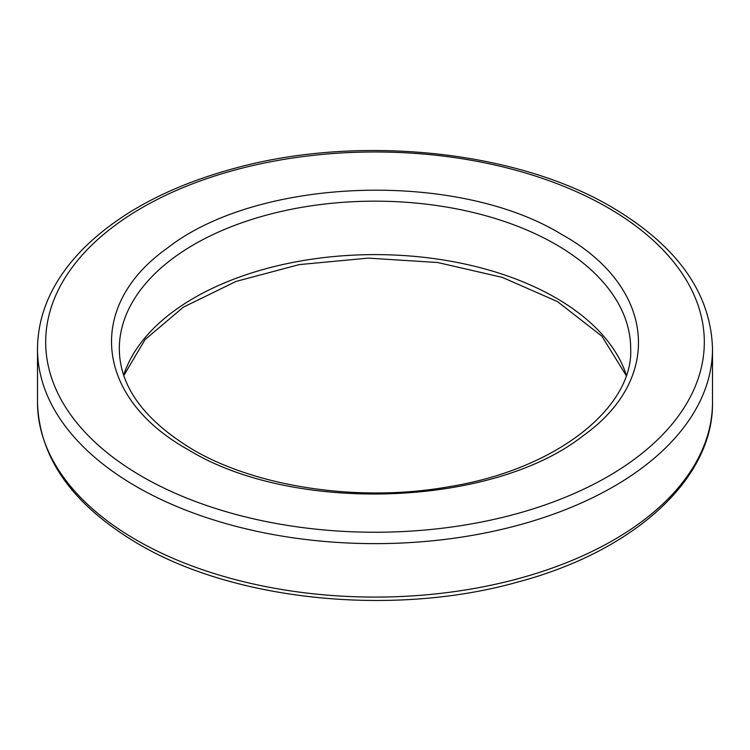 <?xml version="1.0" encoding="UTF-8"?>
<svg xmlns="http://www.w3.org/2000/svg" width="750" height="750" viewBox="0 0 750 750"><rect width="100%" height="100%" fill="white"/><g stroke="black" fill="none" stroke-linecap="round" stroke-linejoin="round"><path stroke-width="1.12" d="M136.35 486.562A337.5 194.85 0 0 0 504.159 528.806A337.5 194.85 0 0 0 712.5 348.788C710.897 293.184 677.381 246.009 611.953 207.253C515.634 150.159 357.581 134.091 233.775 168.544C169.809 186.037 119.747 212.644 83.597 248.353C53.212 279.178 37.847 312.656 37.5 348.788A337.5 194.85 0 0 0 136.35 486.562M142.134 476.55A329.316 190.134 0 0 0 607.866 476.55A329.316 190.134 0 0 0 607.866 207.666A329.316 190.134 0 0 0 142.134 207.666A329.316 190.134 0 0 0 142.134 476.55M712.5 348.788L712.5 402.225A337.5 194.85 180 0 1 504.159 582.253A337.5 194.85 180 0 1 136.35 540.009A337.5 194.85 180 0 1 37.5 402.225L37.5 348.788M188.419 449.822C95.156 398.212 85.284 306.422 166.762 248.541C257.119 177.103 456.609 169.95 561.581 234.384C654.844 285.994 664.716 377.784 583.237 435.666C492.881 507.103 293.391 514.256 188.419 449.822M555.797 244.406A255.684 147.619 0 0 0 277.153 212.4A255.684 147.619 0 0 0 119.316 348.788C119.531 386.363 143.934 419.906 192.516 449.419C256.716 487.322 359.419 502.575 448.247 486.844C557.025 469.594 633.469 407.1 630.684 348.788A255.684 147.619 0 0 0 555.797 244.406M123.684 375.075A255.684 147.619 180 0 1 299.391 261.216A255.684 147.619 180 0 1 555.797 297.844A255.684 147.619 180 0 1 626.316 375.075M712.5 402.225C713.747 478.65 634.547 550.894 518.606 581.822C394.5 617.081 234.994 601.247 138.047 543.759C72.619 505.003 39.103 457.828 37.5 402.225M626.175 375.506L601.931 336.225L557.484 301.594L502.378 277.406L437.653 262.509L368.241 258.122L299.325 264.591L236.091 281.409L183.347 307.172L145.087 339.562L123.825 375.506"/></g></svg>
